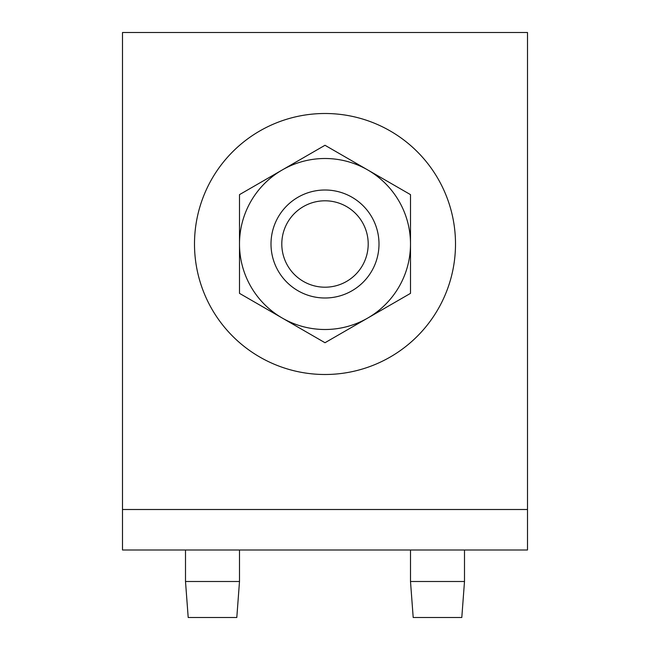 <?xml version="1.0" encoding="UTF-8"?>
<svg xmlns="http://www.w3.org/2000/svg" width="650" height="650" viewBox="0 0 650 650"><rect width="100%" height="100%" fill="white"/><g stroke="black" fill="none" stroke-linecap="round" stroke-linejoin="round"><path stroke-width="0.97" d="M239.501 549.997L239.501 581.498L185.502 581.498L185.502 549.997L182.796 549.997L239.501 549.997M185.502 581.498L188.199 617.5L236.803 617.5L239.501 581.498M464.498 549.997L464.498 581.498L410.499 581.498L410.499 549.997L407.802 549.997L464.498 549.997M410.499 581.498L413.197 617.5L461.801 617.5L464.498 581.498M410.499 194.634L410.499 293.361L367.754 318.045A85.499 85.499 0 0 0 367.754 169.959L410.499 194.634M325 145.275L367.754 169.959A85.499 85.499 0 0 0 282.246 169.959L325 145.275M239.501 194.634L282.246 169.959A85.499 85.499 0 0 0 282.246 318.045A85.499 85.499 0 0 0 367.754 318.045L325 342.729L239.501 293.361L239.501 194.634M194.496 244.002A130.504 130.504 0 0 0 325 374.498A130.504 130.504 0 0 0 455.504 244.002A130.504 130.504 0 0 0 325 113.498A130.504 130.504 0 0 0 194.496 244.002M378.999 244.002A53.999 53.999 0 0 0 325 190.003A53.999 53.999 0 0 0 271.001 244.002A53.999 53.999 0 0 0 325 298.001A53.999 53.999 0 0 0 378.999 244.002M368.201 244.002A43.201 43.201 0 0 1 325 287.202A43.201 43.201 0 0 1 281.799 244.002A43.201 43.201 0 0 1 325 200.801A43.201 43.201 0 0 1 368.201 244.002M527.499 549.997L527.499 32.5L122.501 32.5L122.501 549.997L527.499 549.997M122.501 509.503L527.499 509.503"/></g></svg>
